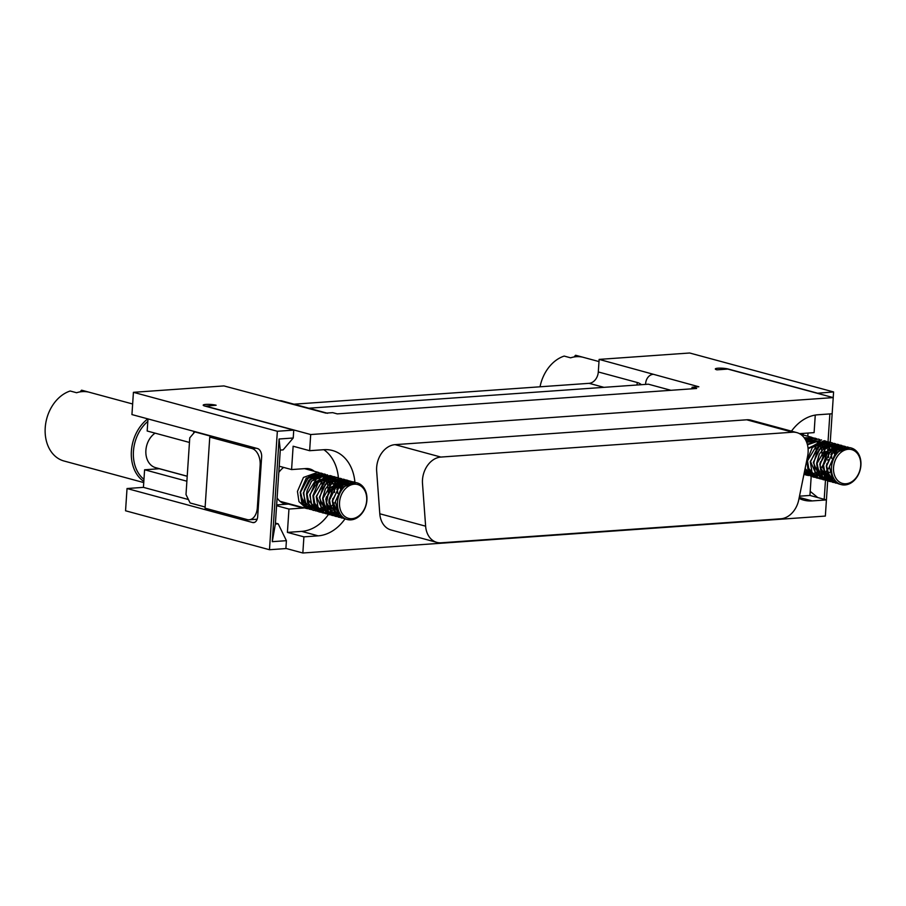 <?xml version="1.0" encoding="UTF-8"?>
<svg xmlns="http://www.w3.org/2000/svg" width="906" height="906" viewBox="0 0 906 906"><rect width="100%" height="100%" fill="white"/><g stroke="black" fill="none" stroke-linecap="round" stroke-linejoin="round"><path stroke-width="1.36" d="M159.535 468.719A19.706 14.96 -74.9 0 1 159.309 468.73L144.598 469.772L186.885 481.211M193.816 431.324L193.691 433.227M189.456 442.445L147.18 431.007L147.814 421.415A35.028 26.591 105.1 0 0 143.963 479.353L143.431 487.36L188.437 499.534M144.598 469.772L143.963 479.353M143.431 487.36L127.033 488.527L125.549 510.78L269.478 549.727L277.349 431.267L293.748 430.112L293.227 438.006L283.102 449.886L280.282 450.078L275.367 524.03L278.199 523.838L275.424 523.079M127.033 488.527L252.627 522.513A7.293 4.587 86 0 0 253.612 522.615A7.293 4.587 86 0 0 257.678 516.567L261.641 456.986A7.293 4.587 86 0 0 257.531 448.561L131.936 414.574L133.42 392.321L277.349 431.267M147.984 418.912L147.814 421.415M691.957 388.821L692.059 387.247L696.646 388.481L337.281 413.883L332.695 412.649L325.911 413.125L223.941 385.922L133.42 392.321M293.748 430.112L204.824 406.047A7.293 1.212 -176.2 0 1 203.204 405.163A7.293 1.212 -176.2 0 1 208.097 404.336A7.293 1.212 -176.2 0 1 216.138 405.242L205.266 406.16M293.227 438.006L279.082 439.002L280.282 450.078M275.367 524.03L272.264 541.675L286.409 540.678L278.199 523.838M286.409 540.678L285.888 548.572L269.478 549.727M272.264 541.675L279.082 439.002M293.986 404.189L589.104 383.329A10.94 8.313 105.1 0 0 598.3 371.958L599.138 359.399L689.659 353L833.588 391.947L833.214 397.598L310.701 434.54L309.637 450.701L323.895 449.693A43.782 33.239 -74.9 0 1 332.468 450.509A43.782 33.239 -74.9 0 1 354.914 482.343M692.059 387.247L698.843 386.771L599.138 359.399M728.243 369.195L728.254 369.036A7.293 1.212 -176.2 0 0 720.202 368.142A7.293 1.212 -176.2 0 0 715.321 368.957A7.293 1.212 -176.2 0 0 716.94 369.841L727.801 369.07L833.226 397.609L830.236 442.321M827.676 480.848L825.355 516.069L302.842 553L285.9 548.413M817.167 393.261L833.588 391.947M728.254 369.036L817.178 393.102M829.873 413.917L828.027 441.709M825.468 480.316L824.2 499.308M803.214 434.993L803.316 433.385M807.801 436.228L808.005 433.057M817.767 497.564L810.202 491.358M187.214 476.205L155.639 467.666A18.969 14.405 -74.9 0 1 145.889 450.384A18.969 14.405 -74.9 0 1 155.085 433.147M205.118 507.032L190.101 502.977L186.002 494.551L189.762 437.836L194.824 431.89L195.719 431.834M132.638 403.985L83.035 390.565A36.489 27.701 105.1 0 0 81.506 390.203L87.916 391.947A36.489 27.701 105.1 0 0 76.602 392.74L70.192 391.007M70.181 391.007A36.489 27.701 105.1 0 0 45.3 426.76A36.489 27.701 105.1 0 0 63.975 460.995L143.748 482.581M340.214 478.3L326.862 482.026L319.32 497.326L326.454 513.657L328.47 514.438A43.782 33.239 -74.9 0 1 301.664 531.38L287.406 532.388L303.906 536.85L302.842 553M287.406 532.388L288.957 509.047L276.579 505.707M209.762 437.1L251.936 448.504A14.598 9.185 86 0 1 260.147 465.344L257.338 507.711A14.598 9.185 86 0 1 249.195 519.784A14.598 9.185 86 0 1 247.213 519.591L205.05 508.175L209.762 437.1L213.159 436.862L194.824 431.89M279.207 466.216L291.585 469.568L293.136 446.228L309.637 450.701M310.701 434.54L205.277 406.013M81.506 390.203L80.113 391.879M280.067 400.724A8.754 6.648 -74.9 0 1 281.789 400.882L327.621 413.295M653.011 374.359A8.754 6.648 105.1 0 0 645.627 384.393M598.991 361.573L577.043 355.639A36.489 27.701 105.1 0 0 575.514 355.288L581.924 357.021A36.489 27.701 105.1 0 0 570.61 357.825L564.189 356.081A36.489 27.701 105.1 0 0 540.033 386.794M344.993 518.9A43.782 33.239 -74.9 0 1 318.165 535.842L303.906 536.85M799.035 498.391A43.782 33.239 105.1 0 0 803.599 500.101A43.782 33.239 105.1 0 0 812.172 500.916L826.431 499.908L809.93 495.446L799.488 496.182M832.15 413.759L817.903 414.767A43.782 33.239 105.1 0 0 791.47 431.154M436.873 542.388L391.041 529.976A21.891 16.625 -74.9 0 1 379.795 513.77L376.67 471.12A21.891 16.625 -74.9 0 1 395.061 444.653L746.725 419.795L792.569 432.207A21.891 16.625 -74.9 0 1 796.85 432.615A21.891 16.625 -74.9 0 1 807.597 456.296L798.752 499.806A21.891 16.625 -74.9 0 1 780.859 518.776L441.165 542.796A21.891 16.625 -74.9 0 1 436.873 542.388A21.891 16.625 -74.9 0 1 425.627 526.182L422.502 483.521A21.891 16.625 -74.9 0 1 440.894 457.066L792.569 432.207M796.85 432.615L751.017 420.203A21.891 16.625 105.1 0 0 746.725 419.795M323.827 449.693A43.782 33.239 -74.9 0 1 338.402 477.87M314.28 471.279A20.068 15.232 -74.9 0 0 309.773 468.934A20.068 15.232 -74.9 0 0 305.843 468.561L291.585 469.568M304.359 507.904A20.068 15.232 -74.9 0 1 303.216 508.04L288.957 509.047M276.636 504.914L288.55 504.076A20.068 15.232 -74.9 0 1 284.62 503.702A20.068 15.232 -74.9 0 1 277.1 497.87M278.788 472.468A20.068 15.232 -74.9 0 1 283.691 467.428M799.511 433.668A20.068 15.232 -74.9 0 1 799.851 433.634L814.098 432.626L815.264 415.084M308.821 408.21L648.402 384.201L670.95 390.305M810.021 471.72L811.482 472.117M811.198 476.386L809.93 495.446M575.514 355.288L574.121 356.964M307.847 508.742L306.443 508.47L298.98 501.63L297.451 491.403L303.465 477.428L317.915 472.264L319.263 472.728M311.064 509.625L303.759 505.288L300.543 492.241L309.195 476.035L321.245 473.17L322.593 473.623M320.95 473.091L306.217 478.175L300.192 492.151L301.732 502.377L309.433 509.274M326.115 497.96L326.636 496.579M325.129 489.908L322.887 498.289M317.066 504.959L315.062 506.114M314.722 506.273L310.237 507.111M309.965 507.1L307.304 506.454M306.568 506.114L300.452 495.616M306.273 478.787L319.818 475.027M320.271 475.22L322.162 476.284M322.4 476.454L323.906 477.79M324.155 478.062L325.435 479.716M325.639 480.044L326.726 482.139M326.873 482.502L327.745 485.322M327.87 485.978L328.074 491.856M303.499 493.045L309.354 479.84L319.308 475.208M320.192 475.242L323.136 475.922M323.465 476.058L325.367 477.111M325.65 477.326L327.157 478.662M327.406 478.934L328.674 480.588M330.124 483.442L326.33 504.144M325.05 505.469L323.77 506.545M323.521 506.714L321.528 507.881M321.12 508.062L319.15 508.674M318.844 508.73L316.726 508.866M316.364 508.844L307.055 498.832M313.51 479.682L322.774 476.046M323.374 476.092L326.285 476.771M326.67 476.93L328.572 477.994M328.878 478.221L330.396 479.546M330.577 479.75L331.879 481.392M332.128 481.777L333.329 484.155M333.974 486.069L334.608 492.479M314.008 483.747L325.854 476.93M326.568 476.964L329.512 477.643M329.931 477.824L331.811 478.889M332.015 479.036L333.533 480.384M333.816 480.701L337.326 488.085M337.417 488.527L337.689 493.306M335.322 502.151L327.938 509.659M327.542 509.84L325.56 510.44M325.322 510.486L323.193 510.61M322.74 510.576L320.011 509.863M319.467 509.602L313.748 501.958M319.49 481.822L329.071 477.802M329.863 477.847L332.774 478.527M333.057 478.64L334.982 479.693M335.333 479.954L339.637 485.582M339.773 485.922L340.599 488.708M335.537 507.213L333.521 509.013M321.63 483.895L325.854 480.395L332.411 478.662M332.932 478.685L335.866 479.365M336.341 479.568L341.483 484.087M325.039 484.506L335.356 479.546M336.273 479.591L343.227 483M343.453 483.249L344.722 484.891M337.179 512.366L329.739 512.513M329.003 512.162L322.978 502.286M329.274 484.314L344.608 482.354M344.892 482.547L346.398 483.883M338.085 513.928L332.853 513.351M332.4 513.147L326.579 505.616M330.305 487.722L345.56 481.992M345.945 482.151L347.836 483.215M338.81 514.925L329.671 505.763M329.218 499.999L332.287 490.214L345.163 482.128M345.877 482.173L348.787 482.864M338.753 514.857L332.479 500.882M336.794 489.376L346.33 483.147L348.38 483M343.193 518.311L336.092 514.223L332.615 500.916L339.082 486.601L353.34 481.856L354.688 482.309M339.886 517.417L338.482 517.145L331.551 511.403L329.524 500.089L337.292 484.472L344.96 480.724L351.392 481.414M336.817 516.59L335.413 516.307L326.171 502.241L326.251 499.195L330.599 487.303L346.862 480.101L348.21 480.554M333.499 515.695L325.764 510.746L323.034 498.323L332.887 481.256L343.668 479.24L345.22 479.784M330.35 514.835L328.946 514.563L321.177 507.077L319.886 497.473L322.457 488.527L327.813 481.652L340.373 478.345L341.732 478.798M327.123 513.962L323.702 512.909L316.568 496.579L324.11 481.279L337.304 477.519L338.651 477.972M323.861 513.079L322.457 512.807L315.265 506.533L313.499 495.752L323.952 478.175L333.974 476.613L335.322 477.066M320.758 512.241L319.365 511.969L311.143 503.555L310.18 494.846L315.582 481.63L330.86 475.775L332.208 476.228M317.428 511.346L309.365 505.854L307.032 493.997L318.097 476.171L327.587 474.891M314.337 510.508L312.932 510.225L304.824 501.958L303.804 493.124L304.291 490.055L308.867 480.282L324.359 474.008L325.718 474.472M331.494 491.641L331.358 492.864M324.178 473.963L311.947 476.783L303.284 492.989L306.511 506.024L312.932 510.225M327.36 474.823L311.619 481.029L307.043 490.803L306.556 493.872L307.576 502.705L315.854 511.018M332.661 499.251L332.989 498.345M331.936 476.194L330.203 475.593L320.849 476.907L309.773 494.744L312.117 506.601L318.776 511.811L320.486 512.116M333.793 476.567L318.334 482.377L312.932 495.593L313.895 504.291L322.117 512.717L323.702 513.011M323.963 513.034L325.435 513.056M325.707 513.034L327.259 512.796M327.451 512.751L329.059 512.23M329.41 512.094L331.109 511.222M331.37 511.063L333.215 509.693M333.521 509.432L335.548 507.292M340.497 488.844L339.841 485.854M339.727 485.503L338.855 483.26M338.663 482.864L337.666 481.131M337.542 480.939L336.454 479.523M336.205 479.263L335.039 478.13M334.903 478.017L333.68 477.111M333.419 476.952L332.128 476.273M338.346 477.926L336.715 477.36L326.704 478.912L316.239 496.488L318.017 507.281L325.718 513.691M328.946 514.563L330.135 514.744M330.328 514.755L331.8 514.778M332.117 514.755L333.668 514.517M333.861 514.472L335.492 513.962M335.786 513.838L337.496 512.977M345.107 484.642L344.099 482.909M343.929 482.649L342.83 481.245M342.615 481.007L341.449 479.886M341.29 479.75L340.056 478.844M339.795 478.685L338.504 477.994M343.397 479.172L330.565 482.4L325.209 489.263L322.627 498.221L323.929 507.813L331.698 515.31L333.295 515.605M347.972 480.52L346.42 479.987L335.639 482.003L325.786 499.07L328.516 511.494L335.129 516.227M349.829 480.905L333.351 488.051L329.003 499.942L328.923 502.977L338.165 517.054L339.727 517.349M340.01 517.383L341.483 517.394M350.95 482.343L349.716 481.448M349.49 481.301L348.198 480.622M353.068 481.788L347.711 481.46L340.044 485.22L332.275 500.825L334.303 512.15L341.517 517.96M357.157 482.887L356.092 482.604L341.822 487.337L335.367 501.664L338.844 514.97L344.552 518.787L347.247 519.512A18.969 14.405 -74.9 0 1 337.485 502.241A18.969 14.405 -74.9 0 1 357.157 482.887A18.969 14.405 -74.9 0 1 366.103 504.959A18.969 14.405 -74.9 0 1 347.247 519.512M339.535 502.411A17.508 13.296 105.1 0 0 358.912 515.888A17.508 13.296 105.1 0 0 360.894 486.046A17.508 13.296 105.1 0 0 339.535 502.411M804.245 437.791L813.271 437.802M805.072 474.699L803.905 474.484M820.123 463.034L820.643 461.652M819.137 454.993L816.895 463.362M811.074 470.033L809.069 471.199M808.73 471.346L806.759 471.981M806.374 472.06L804.369 472.196M805.751 440.191L810.417 439.387M810.893 439.421L816.17 441.369M816.408 441.539L817.914 442.875M818.163 443.136L820.734 447.213M820.881 447.575L821.753 450.395M821.878 451.052L822.172 455.797M806.68 442.264L817.144 440.995M817.472 441.131L819.375 442.196M819.658 442.4L822.682 445.673M824.132 448.527L824.958 451.381M825.026 451.8L825.287 456.669M825.06 458.696L823.747 463.532M822.988 465.208L820.338 469.217M819.058 470.554L817.767 471.618M817.529 471.788L813.158 473.759M812.852 473.815L810.734 473.951M810.36 473.917L807.654 473.226M806.963 472.898L804.596 471.097M807.518 444.755L816.782 441.131M817.382 441.165L820.292 441.856M820.677 442.015L824.403 444.631M824.585 444.823L825.876 446.477M826.125 446.862L827.223 448.957M827.982 451.154L828.197 452.015M828.344 452.74L828.616 457.553M808.084 448.73L819.851 442.003M820.576 442.049L823.509 442.728M823.939 442.898L825.819 443.963M826.023 444.121L827.529 445.458M827.824 445.775L829.092 447.451M829.228 447.677L830.304 449.772M830.508 450.282L831.334 453.159M831.425 453.6L831.697 458.379M829.33 467.236L826.725 471.097M826.408 471.448L824.256 473.374M823.928 473.612L821.946 474.744M821.549 474.914L819.568 475.514M819.33 475.559L817.201 475.695M816.748 475.661L814.018 474.948M813.475 474.676L807.756 467.032M813.497 446.896L823.078 442.875M823.871 442.921L826.782 443.612M827.065 443.725L828.99 444.778M829.341 445.027L830.859 446.364M831.029 446.545L832.308 448.187M832.546 448.561L833.633 450.667M833.769 450.995L834.607 453.793M829.545 472.286L827.529 474.098M815.638 448.98L819.862 445.469L826.419 443.736M826.94 443.77L829.873 444.45M830.349 444.642L832.218 445.718M832.421 445.865L833.928 447.202M834.2 447.496L835.491 449.172M819.047 449.591L829.364 444.631M830.281 444.665L833.214 445.344M833.497 445.469L835.411 446.511M835.728 446.749L837.235 448.085M837.461 448.323L838.73 449.976M831.187 477.451L829.217 478.074M828.854 478.142L826.736 478.277M826.431 478.255L823.747 477.598M823.01 477.236L816.986 467.371M823.271 449.399L832.874 445.469M833.384 445.503L836.306 446.194M836.725 446.364L838.616 447.428M838.899 447.632L840.406 448.957M832.093 479.014L829.975 479.138M829.556 479.115L826.861 478.436M826.408 478.232L820.587 470.69M824.313 452.807L835.819 446.352M836.634 446.386L839.568 447.066M839.953 447.224L841.844 448.289M832.807 479.999L830.089 479.297M829.454 478.991L823.679 470.848M829.896 450.905L839.171 447.213M839.885 447.258L842.795 447.949M832.761 479.931L826.668 470.622M830.802 454.45L840.338 448.221L842.387 448.085M837.201 483.396L830.1 479.297L826.623 466.001L833.078 451.675L847.348 446.93L848.696 447.394M833.894 482.502L832.489 482.219L825.559 476.488L823.531 465.163L831.3 449.546L838.967 445.797L845.4 446.499M830.813 481.664L829.42 481.392L820.179 467.315L820.258 464.28L824.607 452.377L840.87 445.186L842.218 445.639M827.506 480.769L819.771 475.831L817.042 463.408L826.895 446.341L837.676 444.314L839.035 444.778M824.358 479.92L822.954 479.636L815.185 472.151L813.882 462.558L816.465 453.6L821.821 446.737L834.381 443.43L835.74 443.883M821.13 479.048L817.71 477.983L810.576 461.652L818.118 446.352L831.312 442.592L832.659 443.045M831.629 478.277L829.941 479.104M817.869 478.164L816.465 477.881L809.273 471.618L807.506 460.826L817.959 443.249L827.982 441.698L829.33 442.151M808.084 448.719L824.856 440.848L826.215 441.301M807.473 444.812L821.595 439.965M814.766 477.326L813.373 477.043L805.117 468.515M806.487 441.8L818.367 439.093L819.726 439.546M811.436 476.42L804.347 472.309M805.457 439.648L815.253 438.244L816.6 438.708M825.502 456.726L825.366 457.938M808.345 475.582L804.007 473.985M803.973 474.155L806.68 475.231M814.958 438.176L805.253 439.308M804.29 472.558L811.266 476.341M826.668 464.325L826.997 463.43M827.824 460.361L827.993 459.489M828.107 452.128L827.869 450.758M818.186 439.048L806.385 441.539M804.958 469.308L813.078 476.964M821.368 439.908L807.314 444.212M827.79 441.641L812.331 447.451L806.929 460.667L807.903 469.376L816.125 477.79L817.71 478.085M817.971 478.119L819.443 478.13M819.715 478.108L821.266 477.87M821.459 477.824L823.067 477.315M823.418 477.168L825.117 476.296M825.377 476.137L827.223 474.778M827.529 474.506L829.556 472.366M834.505 453.929L833.848 450.939M833.735 450.576L832.863 448.334M832.671 447.949L831.674 446.205M831.549 446.024L830.462 444.608M830.213 444.336L829.047 443.215M828.911 443.091L827.688 442.196M827.427 442.037L826.136 441.347M825.944 441.267L824.211 440.678L808.05 448.221M832.354 443.011L830.723 442.434L820.711 443.997L810.247 461.573L812.025 472.366L819.466 478.696M834.222 443.385L820.859 447.1L813.316 462.4L820.462 478.73L824.143 479.818M824.335 479.84L825.808 479.852M826.125 479.829L827.676 479.602M827.869 479.546L829.5 479.036M829.794 478.912L831.504 478.051M839.115 449.716L838.107 447.983M837.937 447.734L836.827 446.318M836.623 446.092L835.457 444.959M835.298 444.835L834.064 443.929M833.792 443.759L832.512 443.079M837.404 444.246L824.573 447.473L819.217 454.348L816.634 463.294L817.937 472.898L825.898 480.44M840.643 445.118L829.647 447.088L819.783 464.155L822.512 476.567L829.137 481.312M843.837 445.99L827.359 453.125L823.01 465.027L822.931 468.062L832.172 482.139L833.735 482.434M834.018 482.456L835.491 482.468M848.412 447.349L841.719 446.545L834.052 450.293L826.272 465.911L828.311 477.224L835.525 483.034M851.164 447.972L850.1 447.677L835.83 452.422L829.364 466.749L832.841 480.044L838.56 483.861L841.244 484.597A18.969 14.405 -74.9 0 1 831.493 467.315A18.969 14.405 -74.9 0 1 851.164 447.972A18.969 14.405 -74.9 0 1 860.111 470.044A18.969 14.405 -74.9 0 1 841.244 484.597M833.543 467.485A17.508 13.296 105.1 0 0 852.92 480.973A17.508 13.296 105.1 0 0 854.902 451.131A17.508 13.296 105.1 0 0 833.543 467.485M159.309 468.73L187.214 476.284M252.627 522.513L254.575 522.377M603.94 387.338L589.104 383.329M636.873 385.016A10.94 8.313 105.1 0 0 637.269 382.502L598.3 371.958M637.269 382.502A21.891 13.771 86 0 1 641.425 384.688M143.828 481.426A36.489 27.701 -74.9 0 1 131.381 451.233A36.489 27.701 -74.9 0 1 147.791 418.866M301.664 531.38L318.165 535.842M303.216 508.04L288.55 504.076M260.147 465.344L261.087 465.288M257.338 507.711L258.278 507.643M251.936 448.504L256.217 448.21M799.239 497.417L812.172 500.916M425.627 526.182L379.795 513.77M440.894 457.066L395.061 444.653M249.195 519.784L257.157 519.229M280.113 501.346L306.443 508.47M304.541 468.651L317.915 472.264M320.656 473.011L321.245 473.17M341.234 517.892L341.8 518.039M334.846 516.16L335.413 516.307M336.715 477.36L337.304 477.519M318.776 511.811L319.365 511.969M800.519 434.257L811.923 437.349M814.664 438.085L815.253 438.244M835.241 482.966L835.808 483.125M828.854 481.233L829.42 481.392M830.723 442.434L831.312 442.592M812.784 476.884L813.373 477.043"/></g></svg>
